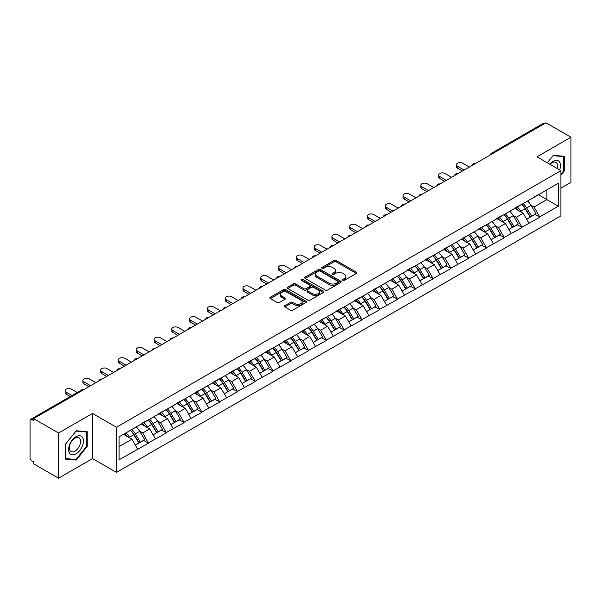 <?xml version="1.0" encoding="UTF-8"?>
<svg xmlns="http://www.w3.org/2000/svg" width="601" height="601" viewBox="0 0 601 601"><rect width="100%" height="100%" fill="white"/><g stroke="black" fill="none" stroke-linecap="round" stroke-linejoin="round"><path stroke-width="0.9" d="M342.893 280.306A1.104 0.639 0 0 0 344.456 280.306L356.348 273.447A1.585 0.917 0 0 0 356.814 272.801A1.585 0.917 0 0 0 356.348 272.155L336.199 260.518A1.585 0.917 0 0 0 333.961 260.518L322.076 267.385A1.104 0.639 0 0 0 321.745 267.836A1.104 0.639 0 0 0 322.076 268.294A1.104 0.639 0 0 0 323.639 268.294L325.179 267.4A5.063 2.922 0 0 1 332.338 267.4L334.021 268.369A5.063 2.922 0 0 1 335.501 270.442A5.063 2.922 0 0 1 334.021 272.508L332.481 273.395A1.104 0.639 0 0 0 332.158 273.846A1.104 0.639 0 0 0 332.481 274.304A1.104 0.639 0 0 0 334.051 274.304L335.583 273.41A5.063 2.922 0 0 1 342.75 273.41L344.426 274.379A5.063 2.922 0 0 1 345.913 276.452A5.063 2.922 0 0 1 344.426 278.518L342.893 279.405A1.104 0.639 0 0 0 342.562 279.856A1.104 0.639 0 0 0 342.893 280.306L342.893 279.405M284.836 305.624A1.585 0.917 0 0 0 284.371 306.27A1.585 0.917 0 0 0 284.836 306.916L290.486 310.176A1.585 0.917 0 0 0 292.725 310.176L305.932 302.551A1.585 0.917 0 0 0 306.39 301.905A1.585 0.917 0 0 0 305.932 301.259L285.783 289.629A1.585 0.917 0 0 0 283.544 289.629L270.337 297.255A1.585 0.917 0 0 0 269.879 297.901A1.585 0.917 0 0 0 270.337 298.547L277.166 302.491A1.585 0.917 0 0 0 279.405 302.491L285.054 299.223A1.585 0.917 0 0 0 285.52 298.577A1.585 0.917 0 0 0 285.054 297.931L281.674 295.977A4.237 2.442 0 0 1 280.434 294.25A4.237 2.442 0 0 1 283.048 291.988A4.237 2.442 0 0 1 287.661 292.522L300.921 300.177A4.237 2.442 0 0 1 302.16 301.905A4.237 2.442 0 0 1 299.546 304.166A4.237 2.442 0 0 1 294.933 303.633L292.725 302.356A1.585 0.917 0 0 0 290.486 302.356L284.836 305.624L284.836 306.916L290.486 303.678L290.486 302.356M92.531 413.428L58.552 433.043L33.581 418.627L545.978 122.799L570.95 137.216L536.971 156.831L560.913 170.654L116.474 427.251L92.531 413.428L92.531 458.586L116.474 472.409L116.474 427.251M325.291 290.08A1.585 0.917 0 0 0 327.53 290.08L340.737 282.455A1.585 0.917 0 0 0 341.195 281.809A1.585 0.917 0 0 0 340.737 281.163L320.588 269.533A1.585 0.917 0 0 0 318.35 269.533L305.143 277.159A1.585 0.917 0 0 0 304.684 277.805A1.585 0.917 0 0 0 305.143 278.451L325.291 290.08M301.725 280.547A1.104 0.639 0 0 1 302.851 280.705L302.851 279.39L323.33 291.215A1.585 0.917 0 0 1 323.796 291.861A1.585 0.917 0 0 1 323.33 292.507L310.124 300.132A1.585 0.917 0 0 1 307.885 300.132L287.744 288.503L287.744 287.21A1.585 0.917 0 0 0 287.278 287.856A1.585 0.917 0 0 0 287.744 288.503M287.744 287.21L293.393 283.942A1.585 0.917 0 0 1 295.632 283.942L303.805 288.66A1.585 0.917 0 0 0 306.044 288.66L309.793 286.497A1.585 0.917 0 0 0 310.251 285.851A1.585 0.917 0 0 0 309.793 285.205L301.281 280.291A1.104 0.639 0 0 1 300.958 279.841A1.104 0.639 0 0 1 301.642 279.247A1.104 0.639 0 0 1 302.851 279.39M116.474 472.409L560.913 215.812L560.913 170.654M130.462 430.301A10.803 6.235 -120 0 1 134.166 434.621L139.199 442.937L143.586 440.405L148.455 443.215L142.76 432.945L139.597 431.12M148.455 443.215L119.096 459.773L119.096 436.859L558.291 183.297L558.291 206.203L539.766 216.901L534.064 207.022L530.908 205.204M521.773 204.378A10.803 6.235 -120 0 1 525.469 208.705L530.503 217.014L534.898 214.482L539.766 216.901M539.766 217.292L521.976 227.17L516.282 217.292L513.119 215.474M503.984 214.647A10.803 6.235 -120 0 1 507.687 218.974L512.721 227.283L517.108 224.751L521.976 227.17M521.976 227.561L504.194 237.44L498.492 227.561L495.337 225.743M486.201 224.917A10.803 6.235 -120 0 1 489.898 229.244L494.931 237.553L499.326 235.021L504.194 237.44M504.194 237.831L486.404 247.71L480.702 237.831L477.547 236.005M468.412 235.186A10.803 6.235 -120 0 1 472.108 239.514L477.149 247.822L481.536 245.291L486.404 247.71M486.404 248.1L468.622 257.979L462.92 248.1L459.757 246.275M450.622 245.456A10.803 6.235 -120 0 1 454.326 249.783L459.359 258.092L463.747 255.56L468.622 257.979M468.622 258.37L450.833 268.241L445.131 258.37L441.975 256.544M432.84 255.725A10.803 6.235 -120 0 1 436.536 260.045L441.57 268.362L445.965 265.83L450.833 268.241M450.833 268.639L433.043 278.511L427.341 268.639L424.186 266.814M415.051 265.995A10.803 6.235 -120 0 1 418.754 270.315L423.788 278.631L428.175 276.099L433.043 278.511M433.043 278.909L415.261 288.78L409.559 278.909L406.396 277.084M397.269 276.265A10.803 6.235 -120 0 1 400.965 280.584L405.998 288.901L410.385 286.369L415.261 288.78M415.261 289.179L397.471 299.05L391.769 289.179L388.614 287.353M379.479 286.534A10.803 6.235 -120 0 1 383.175 290.854L388.208 299.17L392.603 296.639L397.471 299.05M397.471 299.448L379.682 309.32L373.987 299.448L370.825 297.623M361.689 296.804A10.803 6.235 -120 0 1 365.393 301.124L370.426 309.44L374.814 306.901L379.682 309.32M379.682 309.718L361.9 319.589L356.198 309.718L353.042 307.892M343.907 307.073A10.803 6.235 -120 0 1 347.603 311.393L352.637 319.709L357.032 317.17L361.9 319.589M361.9 319.987L344.11 329.859L338.408 319.987L335.253 318.162M326.118 317.343A10.803 6.235 -120 0 1 329.814 321.663L334.855 329.979L339.242 327.44L344.11 329.859M344.11 330.257L326.328 340.128L320.626 330.257L317.463 328.431M308.328 327.605A10.803 6.235 -120 0 1 312.032 331.932L317.065 340.249L321.452 337.709L326.328 340.128M326.328 340.527L308.538 350.398L302.836 340.527L299.681 338.701M290.546 337.875A10.803 6.235 -120 0 1 294.242 342.202L299.275 350.518L303.67 347.979L308.538 350.398M308.538 350.789L290.749 360.668L285.054 350.789L281.892 348.971M272.756 348.144A10.803 6.235 -120 0 1 276.46 352.471L281.493 360.78L285.881 358.249L290.749 360.668M290.749 361.058L272.967 370.937L267.265 361.058L264.102 359.24M254.974 358.414A10.803 6.235 -120 0 1 258.67 362.741L263.704 371.05L268.091 368.518L272.967 370.937M272.967 371.328L255.177 381.207L249.475 371.328L246.32 369.51M237.185 368.683A10.803 6.235 -120 0 1 240.881 373.011L245.922 381.319L250.309 378.788L255.177 381.207M255.177 381.597L237.387 391.476L231.693 381.597L228.53 379.779M219.395 378.953A10.803 6.235 -120 0 1 223.099 383.28L228.132 391.589L232.519 389.057L237.387 391.476M237.387 391.867L219.605 401.746L213.903 391.867L210.748 390.041M201.613 389.223A10.803 6.235 -120 0 1 205.309 393.55L210.342 401.859L214.737 399.327L219.605 401.746M219.605 402.137L201.816 412.016L196.114 402.137L192.959 400.311M183.823 399.492A10.803 6.235 -120 0 1 187.52 403.819L192.56 412.128L196.948 409.597L201.816 412.016M201.816 412.406L184.034 422.278L178.332 412.406L175.169 410.581M166.034 409.762A10.803 6.235 -120 0 1 169.737 414.081L174.771 422.398L179.158 419.866L184.034 422.278M184.034 422.676L166.244 432.547L160.542 422.676L157.387 420.85M148.252 420.031A10.803 6.235 -120 0 1 151.948 424.351L156.981 432.667L161.376 430.136L166.244 432.547M166.244 432.945L148.455 442.817M142.414 423.006L148.455 419.911M142.76 432.945L149.709 428.926L140.934 423.863M155.411 438.805L149.709 428.926M160.204 412.737L166.244 409.642M160.542 422.676L167.499 418.664L158.717 413.593M173.201 428.536L167.499 418.664M177.986 402.467L184.034 399.372M178.332 412.406L185.288 408.395L176.506 403.324M190.983 418.266L185.288 408.395M195.776 392.198L201.816 389.102M196.114 402.137L203.07 398.125L194.296 393.054M208.772 407.996L203.07 398.125M213.558 381.928L219.605 378.833M213.903 391.867L220.86 387.855L212.078 382.784M226.562 397.727L220.86 387.855M231.347 371.658L237.387 368.563M231.693 381.597L238.642 377.586L229.867 372.515M244.344 387.457L238.642 377.586M249.137 361.389L255.177 358.294M249.475 371.328L256.432 367.316L247.65 362.245M262.134 377.188L256.432 367.316M266.919 351.119L272.967 348.024M267.265 361.058L274.221 357.047L265.439 351.976M279.923 366.918L274.221 357.047M284.709 340.85L290.749 337.754M285.054 350.789L292.003 346.777L283.229 341.706M297.705 356.648L292.003 346.777M302.498 330.58L308.538 327.492M302.836 340.527L309.793 336.507L301.011 331.436M315.495 346.379L309.793 336.507M320.28 320.31L326.328 317.223M320.626 330.257L327.583 326.238L318.8 321.167M333.277 336.109L327.583 326.238M338.07 310.048L344.11 306.953M338.408 319.987L345.365 315.968L336.59 310.897M351.067 325.847L345.365 315.968M355.852 299.779L361.9 296.684M356.198 309.718L363.154 305.699L354.372 300.635M368.856 315.578L363.154 305.699M373.642 289.509L379.682 286.414M373.987 299.448L380.936 295.429L372.162 290.366M386.638 305.308L380.936 295.429M391.431 279.24L397.471 276.144M391.769 289.179L398.726 285.159L389.944 280.096M404.428 295.038L398.726 285.159M409.213 268.97L415.261 265.875M409.559 278.909L416.516 274.89L407.733 269.826M422.218 284.769L416.516 274.89M427.003 258.7L433.043 255.605M427.341 268.639L434.298 264.628L425.523 259.557M440 274.499L434.298 264.628M444.793 248.431L450.833 245.336M445.131 258.37L452.087 254.358L443.305 249.287M457.789 264.23L452.087 254.358M462.575 238.161L468.622 235.066M462.92 248.1L469.877 244.089L461.095 239.018M475.571 253.96L469.877 244.089M480.364 227.892L486.404 224.797M480.702 237.831L487.659 233.819L478.877 228.748M493.361 243.69L487.659 233.819M498.146 217.622L504.194 214.527M498.492 227.561L505.449 223.549L496.666 218.479M511.15 233.421L505.449 223.549M515.936 207.353L521.976 204.257M516.282 217.292L523.231 213.28L514.456 208.209M528.933 223.151L523.231 213.28M544.273 123.783L492.617 153.608M491.888 154.029A2.419 1.397 120 0 1 492.504 153.54A2.419 1.397 60 0 0 491.295 153.42L542.943 123.603A2.419 1.397 60 0 1 544.153 123.723M533.726 197.083L539.766 193.988M534.064 207.022L546.895 199.622L546.895 189.878L558.291 183.297M538.458 194.747L558.291 206.203M560.913 188.166L570.95 182.373L570.95 137.216M58.552 433.043L58.552 478.201L33.581 463.784L33.581 461.808L31.763 460.757A2.419 1.397 -120 0 1 30.05 457.797L30.05 420.535A2.419 1.397 -120 0 1 30.553 419.43A2.419 1.397 -120 0 1 31.763 419.551L33.581 420.602L33.581 418.627M58.552 478.201L92.531 458.586M119.096 446.603L131.927 439.196L123.49 434.328M137.629 449.075L131.927 439.196M525.221 208.9L525.785 209.223M507.432 219.162L507.995 219.493M489.65 229.432L490.213 229.762M471.86 239.701L472.424 240.032M454.071 249.971L454.641 250.301M436.288 260.241L436.852 260.571M418.499 270.51L419.062 270.841M400.717 280.78L401.28 281.103M382.927 291.049L383.491 291.372M365.138 301.319L365.709 301.642M347.355 311.588L347.919 311.911M329.566 321.858L330.129 322.181M311.776 332.128L312.347 332.451M293.994 342.397L294.558 342.72M276.205 352.667L276.768 352.99M258.422 362.936L258.986 363.259M240.633 373.198L241.196 373.529M222.843 383.468L223.414 383.799M205.061 393.738L205.625 394.068M187.272 404.007L187.835 404.338M169.49 414.277L170.053 414.607M151.7 424.546L152.263 424.877M133.91 434.816L134.474 435.139M560.913 175.161L564.279 170.977L564.279 156.313L553.281 155.328L547.286 162.781M87.228 431.728L76.229 430.752L65.224 444.44L65.224 459.104L76.229 460.088L87.228 446.4L87.228 431.728M343.329 280.464L344.426 279.833A5.063 2.922 0 0 0 345.913 277.767L345.913 276.452M335.501 270.442L335.501 271.757A5.063 2.922 0 0 1 334.021 273.823L332.924 274.454M356.325 273.455L336.199 261.841A1.585 0.917 0 0 0 333.961 261.841L322.519 268.444M340.737 281.163L340.737 282.455L320.588 270.848A1.585 0.917 0 0 0 318.35 270.848L305.165 278.466L305.143 277.159M337.935 282.267A1.104 0.639 0 0 0 338.265 281.809A1.104 0.639 0 0 0 337.935 281.358L320.258 271.149A1.104 0.639 0 0 0 318.688 271.149L317.065 272.088A5.063 2.922 0 0 0 315.585 274.154A5.063 2.922 0 0 0 317.065 276.22L329.153 283.199A5.063 2.922 0 0 0 336.312 283.199L337.935 282.267L337.935 283.582A1.104 0.639 0 0 0 338.265 283.131L338.265 281.809M315.585 274.154L315.585 275.468A5.063 2.922 0 0 0 317.065 277.542L317.065 276.22M337.935 283.582L336.312 284.521A5.063 2.922 0 0 1 329.153 284.521L317.065 277.542M287.766 288.51L293.393 285.257L293.393 283.942M310.251 285.851L310.251 287.165A1.585 0.917 0 0 1 309.793 287.811L306.044 289.975A1.585 0.917 0 0 1 303.805 289.975L295.632 285.257A1.585 0.917 0 0 0 293.393 285.257M302.851 280.705L323.308 292.514M312.28 293.558A4.237 2.442 0 0 0 316.892 294.084A4.237 2.442 0 0 0 319.507 291.831A4.237 2.442 0 0 0 318.267 290.095L313.594 287.398A1.585 0.917 0 0 0 311.356 287.398L307.607 289.569A1.585 0.917 0 0 0 307.141 290.215A1.585 0.917 0 0 0 307.607 290.861L312.28 293.558L312.28 294.873A4.237 2.442 0 0 0 316.892 295.399A4.237 2.442 0 0 0 319.507 293.145L319.507 291.831M307.141 290.215L307.141 291.53A1.585 0.917 0 0 0 307.607 292.176L307.607 290.861M312.28 294.873L307.607 292.176M302.16 301.905L302.16 303.227A4.237 2.442 0 0 1 299.546 305.481A4.237 2.442 0 0 1 294.933 304.955L292.725 303.678A1.585 0.917 0 0 0 290.486 303.678M280.434 294.25L280.434 295.564A4.237 2.442 0 0 0 281.674 297.292L281.674 295.977M285.039 299.238L281.674 297.292M305.909 302.566L285.783 290.944A1.585 0.917 0 0 0 283.544 290.944L270.36 298.562M563.708 170.654L564.279 170.977M86.657 446.07L87.228 446.4M75.065 459.419L76.229 460.088M457.504 166.244L457.504 168.22A3.711 2.141 180 0 1 456.414 166.702L456.414 164.734A3.711 2.141 0 0 0 457.504 166.244L464.115 170.06M469.358 167.033L462.747 163.217A3.711 2.141 0 0 0 458.706 162.751A3.711 2.141 0 0 0 456.414 164.734M527.558 201.035A13.222 7.633 60 0 1 531.029 205.392L526.634 207.931A13.222 7.633 -120 0 0 523.17 203.574M526.634 207.931L531.675 216.24L536.062 213.708L531.029 205.392M530.503 217.014L531.675 216.24M534.898 214.482L536.062 213.708M515.613 207.54A10.803 6.235 60 0 1 518.588 210.598M517.296 206.962A13.222 7.633 60 0 1 520.767 211.319L521.262 212.138M526.671 219.23L530.187 217.096L525.154 208.787A13.222 7.633 -120 0 0 521.691 204.43M530.187 217.096L526.626 219.155M457.504 168.22L462.402 171.052M439.714 176.514L439.714 178.489A3.711 2.141 180 0 1 438.632 176.972L438.632 174.996A3.711 2.141 0 0 0 439.714 176.514L446.325 180.33M451.576 177.303L444.958 173.486A3.711 2.141 0 0 0 440.916 173.02A3.711 2.141 0 0 0 438.632 174.996M509.776 211.304A13.222 7.633 60 0 1 513.239 215.661L508.852 218.201A13.222 7.633 -120 0 0 505.381 213.843M508.852 218.201L513.885 226.509L518.272 223.978L513.239 215.661M512.721 227.283L513.885 226.509M517.108 224.751L518.272 223.978M497.823 217.81A10.803 6.235 60 0 1 500.806 220.867M499.514 217.231A13.222 7.633 60 0 1 502.977 221.589L503.473 222.408M508.882 229.499L512.405 227.366L507.364 219.057A13.222 7.633 -120 0 0 503.901 214.7M512.405 227.366L508.837 229.424M439.714 178.489L444.62 181.322M421.932 186.783L421.932 188.759A3.711 2.141 180 0 1 420.843 187.242L420.843 185.266A3.711 2.141 0 0 0 421.932 186.783L428.543 190.6M433.787 187.572L427.176 183.756A3.711 2.141 0 0 0 423.134 183.29A3.711 2.141 0 0 0 420.843 185.266M491.986 221.574A13.222 7.633 60 0 1 495.449 225.931L491.062 228.47A13.222 7.633 -120 0 0 487.599 224.113M491.062 228.47L496.095 236.779L500.49 234.247L495.449 225.931M494.931 237.553L496.095 236.779M499.326 235.021L500.49 234.247M480.041 228.079A10.803 6.235 60 0 1 483.016 231.137M481.724 227.501A13.222 7.633 60 0 1 485.187 231.858L485.691 232.677M491.1 239.769L494.615 237.635L489.582 229.327A13.222 7.633 -120 0 0 486.111 224.969M494.615 237.635L491.055 239.694M421.932 188.759L426.83 191.591M404.142 197.053L404.142 199.029A3.711 2.141 180 0 1 403.053 197.511L403.053 195.535A3.711 2.141 0 0 0 404.142 197.053L410.753 200.869M415.997 197.842L409.386 194.025A3.711 2.141 0 0 0 405.344 193.56A3.711 2.141 0 0 0 403.053 195.535M474.197 231.843A13.222 7.633 60 0 1 477.667 236.201L473.272 238.74A13.222 7.633 -120 0 0 469.809 234.382M473.272 238.74L478.313 247.049L482.701 244.517L477.667 236.201M477.149 247.822L478.313 247.049M481.536 245.291L482.701 244.517M462.252 238.349A10.803 6.235 60 0 1 465.234 241.407M463.942 237.771A13.222 7.633 60 0 1 467.405 242.128L467.901 242.947M473.31 250.039L476.826 247.905L471.793 239.596A13.222 7.633 -120 0 0 468.329 235.239M476.826 247.905L473.265 249.963M404.142 199.029L409.048 201.861M386.353 207.322L386.353 209.298A3.711 2.141 180 0 1 385.271 207.781L385.271 205.805A3.711 2.141 0 0 0 386.353 207.322L392.971 211.139M398.215 208.111L391.597 204.295A3.711 2.141 0 0 0 387.555 203.829A3.711 2.141 0 0 0 385.271 205.805M456.414 242.113A13.222 7.633 60 0 1 459.878 246.47L455.49 249.009A13.222 7.633 -120 0 0 452.027 244.652M455.49 249.009L460.524 257.318L464.911 254.786L459.878 246.47M459.359 258.092L460.524 257.318M463.747 255.56L464.911 254.786M444.462 248.619A10.803 6.235 60 0 1 447.445 251.676M446.152 248.04A13.222 7.633 60 0 1 449.616 252.397L450.111 253.216M455.52 260.308L459.044 258.175L454.003 249.858A13.222 7.633 -120 0 0 450.54 245.501M459.044 258.175L455.483 260.233M386.353 209.298L391.259 212.123M368.571 217.592L368.571 219.568A3.711 2.141 180 0 1 367.481 218.05L367.481 216.075A3.711 2.141 0 0 0 368.571 217.592L375.182 221.408M380.425 218.381L373.814 214.565A3.711 2.141 0 0 0 369.773 214.099A3.711 2.141 0 0 0 367.481 216.075M438.625 252.382A13.222 7.633 60 0 1 442.088 256.74L437.701 259.271A13.222 7.633 -120 0 0 434.238 254.914M437.701 259.271L442.734 267.588L447.129 265.056L442.088 256.74M441.57 268.362L442.734 267.588M445.965 265.83L447.129 265.056M426.68 258.888A10.803 6.235 60 0 1 429.655 261.946M428.363 258.31A13.222 7.633 60 0 1 431.834 262.667L432.329 263.486M437.738 270.578L441.254 268.444L436.221 260.128A13.222 7.633 -120 0 0 432.758 255.771M441.254 268.444L437.693 270.503M368.571 219.568L373.469 222.393M559.659 169.925A10.48 6.048 120 0 0 559.471 161.879A10.48 6.048 120 0 0 549.69 164.178M557.255 168.543A7.933 4.583 120 0 0 556.872 163.217A7.933 4.583 120 0 0 555.978 162.39A7.933 4.583 120 0 0 550.013 164.358M553.025 155.636L563.708 156.606L563.708 170.819L560.913 174.29M563.002 156.192L563.708 156.606M547.308 162.796L553.048 155.651M69.581 453.274A10.48 6.048 120 0 0 79.708 450.562A10.48 6.048 120 0 0 82.42 437.303A10.48 6.048 120 0 0 72.293 440.015A10.48 6.048 120 0 0 69.581 453.274M70.099 450.735A7.933 4.583 120 0 0 70.993 451.561A7.933 4.583 120 0 0 78.378 447.858A7.933 4.583 120 0 0 79.82 438.64A7.933 4.583 120 0 0 78.926 437.813A7.933 4.583 120 0 0 71.542 441.517A7.933 4.583 120 0 0 70.099 450.735M75.996 431.075L86.657 432.029L86.657 446.243L75.996 459.502L65.336 458.548L65.336 444.334L75.996 431.075M85.951 431.616L86.657 432.029M350.781 227.862L350.781 229.837A3.711 2.141 180 0 1 349.692 228.32L349.692 226.344A3.711 2.141 0 0 0 350.781 227.862L357.392 231.678M362.636 228.65L356.025 224.834A3.711 2.141 0 0 0 351.983 224.368A3.711 2.141 0 0 0 349.692 226.344M420.843 262.652A13.222 7.633 60 0 1 424.306 267.009L419.919 269.541A13.222 7.633 -120 0 0 416.448 265.184M419.919 269.541L424.952 277.857L429.339 275.326L424.306 267.009M423.788 278.631L424.952 277.857M428.175 276.099L429.339 275.326M408.89 269.158A10.803 6.235 60 0 1 411.873 272.215M410.581 268.579A13.222 7.633 60 0 1 414.044 272.937L414.54 273.755M419.949 280.847L423.465 278.714L418.431 270.397A13.222 7.633 -120 0 0 414.968 266.04M423.465 278.714L419.904 280.772M350.781 229.837L355.687 232.662M332.992 238.131L332.992 240.107A3.711 2.141 180 0 1 331.91 238.589L331.91 236.614A3.711 2.141 0 0 0 332.992 238.131L339.61 241.948M344.854 238.92L338.243 235.104A3.711 2.141 0 0 0 334.201 234.638A3.711 2.141 0 0 0 331.91 236.614M403.053 272.922A13.222 7.633 60 0 1 406.516 277.279L402.129 279.811A13.222 7.633 -120 0 0 398.666 275.453M402.129 279.811L407.162 288.127L411.55 285.595L406.516 277.279M405.998 288.901L407.162 288.127M410.385 286.369L411.55 285.595M391.101 279.427A10.803 6.235 60 0 1 394.083 282.485M392.791 278.849A13.222 7.633 60 0 1 396.254 283.206L396.75 284.025M402.167 291.117L405.683 288.983L400.649 280.667A13.222 7.633 -120 0 0 397.178 276.31M405.683 288.983L402.122 291.042M332.992 240.107L337.897 242.932M315.209 248.401L315.209 250.369A3.711 2.141 180 0 1 314.12 248.859L314.12 246.883A3.711 2.141 0 0 0 315.209 248.401L321.82 252.217M327.064 249.19L320.453 245.366A3.711 2.141 0 0 0 316.411 244.907A3.711 2.141 0 0 0 314.12 246.883M385.264 283.191A13.222 7.633 60 0 1 388.734 287.548L384.339 290.08A13.222 7.633 -120 0 0 380.876 285.723M384.339 290.08L389.38 298.397L393.768 295.865L388.734 287.548M388.208 299.17L389.38 298.397M392.603 296.639L393.768 295.865M373.319 289.697A10.803 6.235 60 0 1 376.294 292.755M375.001 289.119A13.222 7.633 60 0 1 378.472 293.476L378.968 294.295M384.377 301.386L387.893 299.253L382.86 290.937A13.222 7.633 -120 0 0 379.396 286.579M387.893 299.253L384.332 301.311M315.209 250.369L320.108 253.201M297.42 258.663L297.42 260.639A3.711 2.141 180 0 1 296.338 259.129L296.338 257.153A3.711 2.141 0 0 0 297.42 258.663L304.031 262.487M309.282 259.459L302.664 255.635A3.711 2.141 0 0 0 298.622 255.177A3.711 2.141 0 0 0 296.338 257.153M367.481 293.461A13.222 7.633 60 0 1 370.945 297.818L366.557 300.35A13.222 7.633 -120 0 0 363.087 295.993M366.557 300.35L371.591 308.666L375.978 306.127L370.945 297.818M370.426 309.44L371.591 308.666M374.814 306.901L375.978 306.127M355.529 299.967A10.803 6.235 60 0 1 358.512 303.017M357.219 299.381A13.222 7.633 60 0 1 360.683 303.738L361.178 304.564M366.587 311.656L370.111 309.523L365.07 301.206A13.222 7.633 -120 0 0 361.607 296.849M370.111 309.523L366.542 311.573M297.42 260.639L302.326 263.471M279.638 268.932L279.638 270.908A3.711 2.141 180 0 1 278.548 269.398L278.548 267.422A3.711 2.141 0 0 0 279.638 268.932L286.249 272.756M291.493 269.729L284.882 265.905A3.711 2.141 0 0 0 280.84 265.447A3.711 2.141 0 0 0 278.548 267.422M349.692 303.73A13.222 7.633 60 0 1 353.155 308.088L348.768 310.619A13.222 7.633 -120 0 0 345.305 306.262M348.768 310.619L353.801 318.936L358.196 316.396L353.155 308.088M352.637 319.709L353.801 318.936M357.032 317.17L358.196 316.396M337.747 310.236A10.803 6.235 60 0 1 340.722 313.286M339.43 309.65A13.222 7.633 60 0 1 342.893 314.007L343.396 314.834M348.805 321.926L352.321 319.792L347.288 311.476A13.222 7.633 -120 0 0 343.825 307.119M352.321 319.792L348.76 321.843M279.638 270.908L284.536 273.74M261.848 279.202L261.848 281.178A3.711 2.141 180 0 1 260.759 279.668L260.759 277.692A3.711 2.141 0 0 0 261.848 279.202L268.459 283.026M273.703 279.991L267.092 276.175A3.711 2.141 0 0 0 263.05 275.716A3.711 2.141 0 0 0 260.759 277.692M331.91 314A13.222 7.633 60 0 1 335.373 318.357L330.978 320.889A13.222 7.633 -120 0 0 327.515 316.532M330.978 320.889L336.019 329.205L340.406 326.666L335.373 318.357M334.855 329.979L336.019 329.205M339.242 327.44L340.406 326.666M319.957 320.498A10.803 6.235 60 0 1 322.94 323.556M321.648 319.92A13.222 7.633 60 0 1 325.111 324.277L325.607 325.096M331.016 332.188L334.532 330.062L329.498 321.745A13.222 7.633 -120 0 0 326.035 317.388M334.532 330.062L330.971 332.113M261.848 281.178L266.754 284.01M244.059 289.472L244.059 291.447A3.711 2.141 180 0 1 242.977 289.937L242.977 287.962A3.711 2.141 0 0 0 244.059 289.472L250.677 293.288M255.921 290.26L249.302 286.444A3.711 2.141 0 0 0 245.268 285.978A3.711 2.141 0 0 0 242.977 287.962M314.12 324.27A13.222 7.633 60 0 1 317.583 328.627L313.196 331.159A13.222 7.633 -120 0 0 309.733 326.801M313.196 331.159L318.23 339.475L322.617 336.936L317.583 328.627M317.065 340.249L318.23 339.475M321.452 337.709L322.617 336.936M302.168 330.768A10.803 6.235 60 0 1 305.15 333.825M303.858 330.189A13.222 7.633 60 0 1 307.321 334.547L307.817 335.366M313.226 342.457L316.75 340.331L311.716 332.015A13.222 7.633 -120 0 0 308.245 327.658M316.75 340.331L313.189 342.382M244.059 291.447L248.964 294.28M226.276 299.741L226.276 301.717A3.711 2.141 180 0 1 225.187 300.207L225.187 298.231A3.711 2.141 0 0 0 226.276 299.741L232.887 303.558M238.131 300.53L231.52 296.714A3.711 2.141 0 0 0 227.478 296.248A3.711 2.141 0 0 0 225.187 298.231M296.331 334.539A13.222 7.633 60 0 1 299.801 338.896L295.407 341.428A13.222 7.633 -120 0 0 291.943 337.071M295.407 341.428L300.44 349.744L304.835 347.205L299.801 338.896M299.275 350.518L300.44 349.744M303.67 347.979L304.835 347.205M284.386 341.037A10.803 6.235 60 0 1 287.361 344.095M286.068 340.459A13.222 7.633 60 0 1 289.539 344.816L290.035 345.635M295.444 352.727L298.96 350.593L293.927 342.285A13.222 7.633 -120 0 0 290.463 337.927M298.96 350.593L295.399 352.652M226.276 301.717L231.175 304.549M208.487 310.011L208.487 311.987A3.711 2.141 180 0 1 207.405 310.477L207.405 308.501A3.711 2.141 0 0 0 208.487 310.011L215.098 313.827M220.342 310.8L213.731 306.983A3.711 2.141 0 0 0 209.689 306.518A3.711 2.141 0 0 0 207.405 308.501M278.548 344.809A13.222 7.633 60 0 1 282.012 349.166L277.624 351.698A13.222 7.633 -120 0 0 274.154 347.34M277.624 351.698L282.658 360.007L287.045 357.475L282.012 349.166M281.493 360.78L282.658 360.007M285.881 358.249L287.045 357.475M266.596 351.307A10.803 6.235 60 0 1 269.579 354.365M268.286 350.729A13.222 7.633 60 0 1 271.75 355.086L272.245 355.905M277.654 362.996L281.17 360.863L276.137 352.554A13.222 7.633 -120 0 0 272.674 348.197M281.17 360.863L277.609 362.921M208.487 311.987L213.393 314.819M190.697 320.28L190.697 322.256A3.711 2.141 180 0 1 189.615 320.739L189.615 318.77A3.711 2.141 0 0 0 190.697 320.28L197.316 324.097M202.56 321.069L195.949 317.253A3.711 2.141 0 0 0 191.907 316.787A3.711 2.141 0 0 0 189.615 318.77M260.759 355.071A13.222 7.633 60 0 1 264.222 359.428L259.835 361.967A13.222 7.633 -120 0 0 256.372 357.61M259.835 361.967L264.868 370.276L269.256 367.744L264.222 359.428M263.704 371.05L264.868 370.276M268.091 368.518L269.256 367.744M248.806 361.577A10.803 6.235 60 0 1 251.789 364.634M250.497 360.998A13.222 7.633 60 0 1 253.96 365.355L254.456 366.174M259.872 373.266L263.388 371.133L258.355 362.824A13.222 7.633 -120 0 0 254.884 358.466M263.388 371.133L259.827 373.191M190.697 322.256L195.603 325.088M172.915 330.55L172.915 332.526A3.711 2.141 180 0 1 171.826 331.008L171.826 329.032A3.711 2.141 0 0 0 172.915 330.55L179.526 334.366M184.77 331.339L178.159 327.522A3.711 2.141 0 0 0 174.117 327.057A3.711 2.141 0 0 0 171.826 329.032M242.969 365.34A13.222 7.633 60 0 1 246.44 369.698L242.045 372.237A13.222 7.633 -120 0 0 238.582 367.88M242.045 372.237L247.086 380.546L251.473 378.014L246.44 369.698M245.922 381.319L247.086 380.546M250.309 378.788L251.473 378.014M231.024 371.846A10.803 6.235 60 0 1 233.999 374.904M232.707 371.268A13.222 7.633 60 0 1 236.178 375.625L236.674 376.444M242.083 383.536L245.599 381.402L240.565 373.093A13.222 7.633 -120 0 0 237.102 368.736M245.599 381.402L242.038 383.461M172.915 332.526L177.813 335.358M155.126 340.82L155.126 342.795A3.711 2.141 180 0 1 154.044 341.278L154.044 339.302A3.711 2.141 0 0 0 155.126 340.82L161.737 344.636M166.988 341.608L160.369 337.792A3.711 2.141 0 0 0 156.328 337.326A3.711 2.141 0 0 0 154.044 339.302M225.187 375.61A13.222 7.633 60 0 1 228.65 379.967L224.263 382.506A13.222 7.633 -120 0 0 220.792 378.149M224.263 382.506L229.297 390.815L233.684 388.284L228.65 379.967M228.132 391.589L229.297 390.815M232.519 389.057L233.684 388.284M213.235 382.116A10.803 6.235 60 0 1 216.217 385.173M214.925 381.537A13.222 7.633 60 0 1 218.388 385.895L218.884 386.713M224.293 393.805L227.817 391.672L222.776 383.363A13.222 7.633 -120 0 0 219.312 379.006M227.817 391.672L224.248 393.73M155.126 342.795L160.031 345.628M137.344 351.089L137.344 353.065A3.711 2.141 180 0 1 136.254 351.547L136.254 349.572A3.711 2.141 0 0 0 137.344 351.089L143.955 354.906M149.198 351.878L142.587 348.062A3.711 2.141 0 0 0 138.546 347.596A3.711 2.141 0 0 0 136.254 349.572M207.398 385.88A13.222 7.633 60 0 1 210.861 390.237L206.474 392.776A13.222 7.633 -120 0 0 203.01 388.419M206.474 392.776L211.507 401.085L215.902 398.553L210.861 390.237M210.342 401.859L211.507 401.085M214.737 399.327L215.902 398.553M195.453 392.385A10.803 6.235 60 0 1 198.428 395.443M197.136 391.807A13.222 7.633 60 0 1 200.599 396.164L201.102 396.983M206.511 404.075L210.027 401.941L204.994 393.632A13.222 7.633 -120 0 0 201.53 389.275M210.027 401.941L206.466 404M137.344 353.065L142.242 355.897M119.554 361.359L119.554 363.335A3.711 2.141 180 0 1 118.465 361.817L118.465 359.841A3.711 2.141 0 0 0 119.554 361.359L126.165 365.175M131.409 362.148L124.798 358.331A3.711 2.141 0 0 0 120.756 357.865A3.711 2.141 0 0 0 118.465 359.841M189.615 396.149A13.222 7.633 60 0 1 193.079 400.506L188.684 403.046A13.222 7.633 -120 0 0 185.221 398.688M188.684 403.046L193.725 411.354L198.112 408.823L193.079 400.506M192.56 412.128L193.725 411.354M196.948 409.597L198.112 408.823M177.663 402.655A10.803 6.235 60 0 1 180.646 405.713M179.353 402.077A13.222 7.633 60 0 1 182.817 406.434L183.313 407.253M188.722 414.344L192.237 412.211L187.204 403.895A13.222 7.633 -120 0 0 183.741 399.537M192.237 412.211L188.676 414.269M119.554 363.335L124.46 366.159M101.764 371.628L101.764 373.604A3.711 2.141 180 0 1 100.683 372.087L100.683 370.111A3.711 2.141 0 0 0 101.764 371.628L108.383 375.445M113.627 372.417L107.016 368.601A3.711 2.141 0 0 0 102.974 368.135A3.711 2.141 0 0 0 100.683 370.111M171.826 406.419A13.222 7.633 60 0 1 175.289 410.776L170.902 413.308A13.222 7.633 -120 0 0 167.439 408.95M170.902 413.308L175.935 421.624L180.323 419.092L175.289 410.776M174.771 422.398L175.935 421.624M179.158 419.866L180.323 419.092M159.874 412.925A10.803 6.235 60 0 1 162.856 415.982M161.564 412.346A13.222 7.633 60 0 1 165.027 416.703L165.523 417.522M170.932 424.614L174.455 422.48L169.422 414.164A13.222 7.633 -120 0 0 165.951 409.807M174.455 422.48L170.894 424.539M101.764 373.604L106.67 376.429M83.982 381.898L83.982 383.874A3.711 2.141 180 0 1 82.893 382.356L82.893 380.38A3.711 2.141 0 0 0 83.982 381.898L90.593 385.714M95.837 382.687L89.226 378.87A3.711 2.141 0 0 0 85.184 378.405A3.711 2.141 0 0 0 82.893 380.38M154.036 416.688A13.222 7.633 60 0 1 157.507 421.046L153.112 423.577A13.222 7.633 -120 0 0 149.649 419.22M153.112 423.577L158.146 431.894L162.54 429.362L157.507 421.046M156.981 432.667L158.146 431.894M161.376 430.136L162.54 429.362M142.091 423.194A10.803 6.235 60 0 1 145.066 426.252M143.774 422.616A13.222 7.633 60 0 1 147.245 426.973L147.741 427.792M153.15 434.884L156.666 432.75L151.632 424.434A13.222 7.633 -120 0 0 148.169 420.076M156.666 432.75L153.105 434.808M83.982 383.874L88.88 386.698M66.193 392.168L66.193 394.143A3.711 2.141 180 0 1 65.111 392.626L65.111 390.65A3.711 2.141 0 0 0 66.193 392.168L71.985 395.511M77.228 392.483L71.436 389.14A3.711 2.141 0 0 0 67.395 388.674A3.711 2.141 0 0 0 65.111 390.65M136.254 426.958A13.222 7.633 60 0 1 139.717 431.315L135.33 433.847A13.222 7.633 -120 0 0 131.859 429.49M135.33 433.847L140.364 442.163L144.751 439.632L139.717 431.315M139.199 442.937L140.364 442.163M143.586 440.405L144.751 439.632M124.595 433.689A10.803 6.235 60 0 1 127.284 436.521M125.992 432.885A13.222 7.633 60 0 1 129.455 437.243L129.951 438.061M135.36 445.153L138.884 443.02L133.843 434.703A13.222 7.633 -120 0 0 130.379 430.346M138.884 443.02L135.315 445.078M66.193 394.143L70.272 396.495M83.524 389.794L31.763 419.551M84.027 389.508A2.419 1.397 -60 0 0 83.411 389.726A2.419 1.397 -120 0 0 82.202 389.606L30.553 419.43M474.106 164.298A2.419 1.397 120 0 1 474.722 163.81A2.419 1.397 -60 0 1 475.331 163.585M456.317 174.56A2.419 1.397 120 0 1 456.933 174.08A2.419 1.397 -60 0 1 457.549 173.854M438.535 184.83A2.419 1.397 120 0 1 439.143 184.349A2.419 1.397 -60 0 1 439.759 184.124M420.745 195.1A2.419 1.397 120 0 1 421.361 194.619A2.419 1.397 -60 0 1 421.97 194.393M402.955 205.369A2.419 1.397 120 0 1 403.572 204.888A2.419 1.397 -60 0 1 404.188 204.663M385.173 215.639A2.419 1.397 120 0 1 385.782 215.158A2.419 1.397 -60 0 1 386.398 214.933M367.384 225.908A2.419 1.397 120 0 1 368 225.42A2.419 1.397 -60 0 1 368.616 225.202M349.594 236.178A2.419 1.397 120 0 1 350.21 235.69A2.419 1.397 -60 0 1 350.826 235.472M331.812 246.448A2.419 1.397 120 0 1 332.428 245.959A2.419 1.397 -60 0 1 333.037 245.741M314.022 256.717A2.419 1.397 120 0 1 314.639 256.229A2.419 1.397 -60 0 1 315.255 256.011M296.24 266.987A2.419 1.397 120 0 1 296.849 266.498A2.419 1.397 -60 0 1 297.465 266.281M278.451 277.256A2.419 1.397 120 0 1 279.067 276.768A2.419 1.397 -60 0 1 279.675 276.543M260.661 287.526A2.419 1.397 120 0 1 261.277 287.038A2.419 1.397 -60 0 1 261.893 286.812M242.879 297.795A2.419 1.397 120 0 1 243.488 297.307A2.419 1.397 -60 0 1 244.104 297.082M225.09 308.065A2.419 1.397 120 0 1 225.706 307.577A2.419 1.397 -60 0 1 226.322 307.351M207.307 318.335A2.419 1.397 120 0 1 207.916 317.846A2.419 1.397 -60 0 1 208.532 317.621M189.518 328.597A2.419 1.397 120 0 1 190.134 328.116A2.419 1.397 -60 0 1 190.742 327.891M171.728 338.866A2.419 1.397 120 0 1 172.344 338.386A2.419 1.397 -60 0 1 172.96 338.16M153.946 349.136A2.419 1.397 120 0 1 154.555 348.655A2.419 1.397 -60 0 1 155.171 348.43M136.157 359.406A2.419 1.397 120 0 1 136.773 358.925A2.419 1.397 -60 0 1 137.381 358.699M118.367 369.675A2.419 1.397 120 0 1 118.983 369.194A2.419 1.397 -60 0 1 119.599 368.969M100.585 379.945A2.419 1.397 120 0 1 101.193 379.456A2.419 1.397 -60 0 1 101.809 379.239M344.426 279.833L344.426 278.518M332.481 274.304L332.481 273.395M334.021 273.823L334.021 272.508M322.076 268.294L322.076 267.385M333.961 261.841L333.961 260.518M336.199 261.841L336.199 260.518M356.348 273.447L356.348 272.155M318.35 270.848L318.35 269.533M320.588 270.848L320.588 269.533M329.153 284.521L329.153 283.199M336.312 284.521L336.312 283.199M295.632 285.257L295.632 283.942M303.805 289.975L303.805 288.66M306.044 289.975L306.044 288.66M309.793 287.811L309.793 286.497M323.33 292.507L323.33 291.215M292.725 303.678L292.725 302.356M294.933 304.955L294.933 303.633M285.054 299.223L285.054 297.931M270.337 298.547L270.337 297.255M283.544 290.944L283.544 289.629M285.783 290.944L285.783 289.629M305.932 302.551L305.932 301.259M525.154 208.787L520.767 211.319M507.364 219.057L502.977 221.589M489.582 229.327L485.187 231.858M471.793 239.596L467.405 242.128M454.003 249.858L449.616 252.397M436.221 260.128L431.834 262.667M418.431 270.397L414.044 272.937M400.649 280.667L396.254 283.206M382.86 290.937L378.472 293.476M365.07 301.206L360.683 303.738M347.288 311.476L342.893 314.007M329.498 321.745L325.111 324.277M311.716 332.015L307.321 334.547M293.927 342.285L289.539 344.816M276.137 352.554L271.75 355.086M258.355 362.824L253.96 365.355M240.565 373.093L236.178 375.625M222.776 383.363L218.388 385.895M204.994 393.632L200.599 396.164M187.204 403.895L182.817 406.434M169.422 414.164L165.027 416.703M151.632 424.434L147.245 426.973M133.843 434.703L129.455 437.243M491.295 153.42A2.419 2.419 0 0 0 490.131 155.043M475.496 163.495A2.419 2.419 0 0 0 472.348 165.313M457.707 173.764A2.419 2.419 0 0 0 454.559 175.582M439.924 184.034A2.419 2.419 0 0 0 436.777 185.852M422.135 194.303A2.419 2.419 0 0 0 418.987 196.114M404.345 204.565A2.419 2.419 0 0 0 401.198 206.383M386.563 214.835A2.419 2.419 0 0 0 383.415 216.653M368.774 225.105A2.419 2.419 0 0 0 365.626 226.923M350.984 235.374A2.419 2.419 0 0 0 347.836 237.192M333.202 245.644A2.419 2.419 0 0 0 330.054 247.462M315.412 255.913A2.419 2.419 0 0 0 312.265 257.731M297.63 266.183A2.419 2.419 0 0 0 294.482 268.001M279.841 276.452A2.419 2.419 0 0 0 276.693 278.271M262.051 286.722A2.419 2.419 0 0 0 258.903 288.54M244.269 296.992A2.419 2.419 0 0 0 241.121 298.81M226.479 307.261A2.419 2.419 0 0 0 223.332 309.079M208.69 317.531A2.419 2.419 0 0 0 205.55 319.349M190.908 327.8A2.419 2.419 0 0 0 187.76 329.618M173.118 338.07A2.419 2.419 0 0 0 169.97 339.888M155.336 348.34A2.419 2.419 0 0 0 152.188 350.15M137.546 358.609A2.419 2.419 0 0 0 134.399 360.42M119.757 368.871A2.419 2.419 0 0 0 116.609 370.689M101.975 379.141A2.419 2.419 0 0 0 98.827 380.959M84.185 389.41A2.419 2.419 0 0 0 82.202 389.606"/></g></svg>
